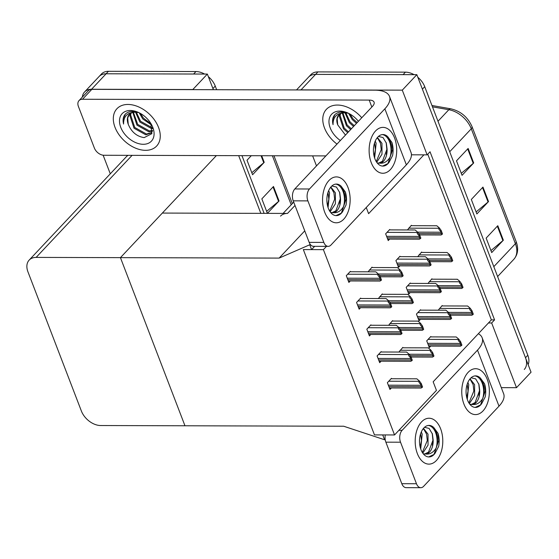 <?xml version="1.0" encoding="UTF-8"?>
<svg xmlns="http://www.w3.org/2000/svg" width="559" height="559" viewBox="0 0 559 559"><rect width="100%" height="100%" fill="white"/><g stroke="black" fill="none" stroke-linecap="round" stroke-linejoin="round"><path stroke-width="0.84" d="M394.542 434.958L323.402 249.642L303.334 249.587L374.474 434.902L394.542 434.958L436.453 390.385L433.155 381.79L488.454 322.969L491.661 322.983L494.568 319.888L430.032 151.755L427.125 154.85L423.918 154.843L368.612 213.657L366.25 207.494M423.918 154.843L411.438 154.808M216.382 155.591L120.437 257.643L279.144 258.097L309.728 244.779L311.587 249.607L303.334 249.587L374.474 434.902L382.719 434.93L384.571 439.758L343.687 426.231L184.973 425.776L120.437 257.643L36.132 257.406A17.21 11.557 -136.8 0 0 29.159 260.103A17.21 11.557 -136.8 0 0 27.95 271.849L81.369 411.005A17.21 11.557 -136.8 0 0 100.676 425.532L184.973 425.776L120.437 257.643L162.348 213.07L287.522 213.426A17.21 11.557 -136.8 0 0 280.541 216.123M491.661 322.983L516.495 387.68L531.05 372.203L416.839 74.668L402.284 90.146L427.125 154.85M516.495 387.68L501.29 387.639M296.515 89.943L308.61 77.079A17.21 11.557 43.2 0 1 315.583 74.382L416.839 74.668M299.484 89.95A17.21 11.557 43.2 0 1 301.028 89.859L402.284 90.146M316.492 165.897L312.642 155.87M488.454 322.969L491.361 319.874L427.754 154.172M491.361 319.874L494.568 319.888M389.868 229.896L389.721 229.497L385.647 233.83L388.239 240.587L389.637 239.105M381.329 351.995L381.175 351.597L377.101 355.936L379.694 362.693L381.091 361.205M371.057 325.247L370.903 324.849L366.83 329.181L369.422 335.945L370.827 334.457M360.793 298.499L360.639 298.101L356.565 302.433L359.157 309.197L360.555 307.709M350.521 271.744L350.367 271.353L346.294 275.685L348.886 282.442L350.29 280.953M400.139 256.644L399.985 256.246L395.912 260.578L398.504 267.342L399.909 265.853M410.411 283.392L410.257 282.994L406.183 287.333L408.776 294.09L410.173 292.602M420.675 310.14L420.522 309.749L416.448 314.081L419.047 320.838L420.445 319.35M391.593 378.743L391.44 378.352L387.366 382.684L389.965 389.441L391.363 387.953M430.947 336.895L430.793 336.497L426.72 340.829L429.312 347.593L430.709 346.105M411.536 225.682L411.382 225.291L407.434 229.945M392.725 321.041L392.572 320.642L388.617 325.296M382.454 294.286L382.3 293.894L378.352 298.548M372.189 267.537L372.035 267.139L368.081 271.8M421.807 252.437L421.654 252.039L417.699 256.693M432.072 279.186L431.918 278.787L427.97 283.441M402.99 347.789L402.836 347.391L398.888 352.044M442.344 305.934L442.19 305.535L438.235 310.196M323.402 249.642L326.484 246.365M279.144 258.097L304.753 230.86M311.587 249.607L314.668 246.33M309.728 244.779L310.182 244.297M384.571 439.758L385.144 439.143M82.355 97.063A17.21 11.557 43.2 0 1 84.584 91.956A17.21 11.557 43.2 0 1 91.557 89.258L192.813 89.545L207.361 74.067L213.363 89.706L212.923 88.553L215.25 86.079L216.647 89.713M238.686 155.661L260.829 213.349L238.686 155.661M84.584 91.956L99.132 76.478A17.21 11.557 43.2 0 1 106.112 73.781L207.361 74.067M110.284 173.814L103.142 155.213M128.074 155.339A17.21 11.557 -136.8 0 0 126.369 156.709L29.159 260.103M417.839 77.275A17.21 11.557 43.2 0 1 424.728 86.68L422.394 89.154L525.488 357.718A17.21 11.557 43.2 0 1 524.279 369.464M405.422 72.153L317.91 71.901A17.21 11.557 43.2 0 0 310.937 74.599L308.61 77.079A17.21 11.557 43.2 0 1 315.583 74.382L403.095 74.633L405.422 72.153A17.21 11.557 43.2 0 1 414.072 74.661M424.728 86.68L527.815 355.244A17.21 11.557 43.2 0 1 528.143 364.629M473.697 162.942L462.048 175.323L456.493 160.838L468.135 148.456L473.697 162.942A4.591 1.984 -21 0 1 473.235 163.368L467.687 148.925M503.352 240.195L491.71 252.577L486.148 238.092L497.789 225.71L503.352 240.195A4.591 1.984 -21 0 1 502.89 240.629L497.342 226.185M488.524 201.568L476.876 213.95L471.321 199.465L482.962 187.083L488.524 201.568A4.591 1.984 -21 0 1 488.063 201.995L482.515 187.551M476.107 211.938L488.063 201.995M490.935 250.572L502.89 240.629M461.28 173.311L473.235 163.368M195.95 71.552L108.439 71.3A17.21 11.557 43.2 0 0 101.458 73.998L99.132 76.478A17.21 11.557 43.2 0 1 106.112 73.781L193.617 74.026L195.95 71.552A17.21 11.557 43.2 0 1 204.601 74.061M208.36 76.674A17.21 11.557 43.2 0 1 215.25 86.079M241.963 155.668L264.114 213.356M251.809 172.71L263.757 162.767A4.591 1.984 -21 0 0 264.218 162.341L252.577 174.722L247.015 160.237L251.284 155.695M279.046 200.967L267.405 213.349L261.843 198.864L273.491 186.482L279.046 200.967A4.591 1.984 -21 0 1 278.585 201.394L273.044 186.951M266.636 211.337L278.585 201.394M441.82 305.934L467.61 306.011L470.154 308.191L469.867 308.498C469.35 309.183 469.853 310.112 471.37 311.3A2.865 1.726 90.2 0 0 471.628 312.467L472.18 313.913A2.865 1.726 90.2 0 0 472.711 314.787L472.271 314.773M470.154 308.191L471.964 310.671L473.298 314.165L472.711 314.787M471.964 310.671L471.37 311.3M430.423 336.895L456.214 336.965L458.757 339.145L458.464 339.453C457.954 340.138 458.457 341.074 459.973 342.262A2.865 1.726 90.2 0 0 460.232 343.422L460.784 344.875A2.865 1.726 90.2 0 0 461.315 345.748L460.875 345.735M458.757 339.145L460.567 341.633L461.902 345.12L461.315 345.748M460.567 341.633L459.973 342.262M402.466 347.789L428.264 347.859L430.807 350.039L430.514 350.353C430.004 351.031 430.507 351.967 432.023 353.155A2.865 1.726 90.2 0 0 432.275 354.322L432.834 355.769A2.865 1.726 90.2 0 0 433.358 356.642L432.925 356.628M430.807 350.039L432.61 352.526L433.952 356.013L433.358 356.642M432.61 352.526L432.023 353.155M391.069 378.743L416.86 378.82L419.404 381L419.117 381.308C418.607 381.993 419.11 382.929 420.627 384.11A2.865 1.726 90.2 0 0 420.878 385.277L421.437 386.723A2.865 1.726 90.2 0 0 421.961 387.604L421.528 387.583M419.404 381L421.213 383.481L422.555 386.975L421.961 387.604M421.213 383.481L420.627 384.11M380.805 351.995L406.596 352.072L409.139 354.252L408.846 354.56C408.336 355.244 408.839 356.174 410.355 357.362A2.865 1.726 90.2 0 0 410.613 358.529L411.165 359.975A2.865 1.726 90.2 0 0 411.697 360.848L411.256 360.834M432.275 354.322L409.139 354.252L410.949 356.733L412.283 360.227L411.697 360.848M410.949 356.733L410.355 357.362M370.533 325.247L396.324 325.317L398.867 327.497L398.581 327.812C398.071 328.489 398.574 329.426 400.083 330.614A2.865 1.726 90.2 0 0 400.342 331.78L400.901 333.227A2.865 1.726 90.2 0 0 401.425 334.1L400.992 334.086M392.201 321.034L417.992 321.111L420.536 323.291L420.242 323.598C419.732 324.283 420.235 325.219 421.752 326.407A2.865 1.726 90.2 0 0 422.01 327.567L398.874 327.504L400.677 329.985L402.019 333.471L401.425 334.1M400.677 329.985L400.083 330.614M360.269 298.492L386.059 298.569L388.603 300.749L388.309 301.056C387.799 301.741 388.302 302.678 389.819 303.858A2.865 1.726 90.2 0 0 390.07 305.025L390.629 306.479A2.865 1.726 90.2 0 0 391.16 307.352L390.72 307.338M381.93 294.286L407.721 294.362L410.271 296.543L409.978 296.85C409.467 297.535 409.971 298.471 411.487 299.652A2.865 1.726 90.2 0 0 411.738 300.819L388.603 300.756L390.406 303.237L391.747 306.723L391.16 307.352M390.406 303.237L389.819 303.858M349.997 271.744L375.788 271.821L378.331 274.001L378.045 274.308C377.535 274.993 378.038 275.929 379.547 277.11A2.865 1.726 90.2 0 0 379.806 278.277L380.365 279.724A2.865 1.726 90.2 0 0 380.889 280.604L380.455 280.583M371.665 267.537L397.456 267.607L399.999 269.794L399.706 270.102C399.196 270.787 399.699 271.716 401.215 272.904A2.865 1.726 90.2 0 0 401.474 274.071L378.338 274.001L380.141 276.481L381.483 279.975L380.889 280.604M380.141 276.481L379.547 277.11M420.151 310.14L445.942 310.217L448.486 312.397L448.199 312.705C447.689 313.389 448.192 314.326 449.709 315.507A2.865 1.726 90.2 0 0 449.96 316.673L450.519 318.12A2.865 1.726 90.2 0 0 451.043 319L450.61 318.979M471.628 312.467L448.493 312.397L450.295 314.878L451.637 318.371L451.043 319M450.295 314.878L449.709 315.507M409.887 283.392L435.678 283.469L438.221 285.649L437.928 285.956C437.417 286.641 437.921 287.571 439.437 288.758A2.865 1.726 90.2 0 0 439.695 289.925L440.247 291.372A2.865 1.726 90.2 0 0 440.778 292.245L440.338 292.231M431.548 279.186L457.346 279.255L459.889 281.436L459.596 281.75C459.086 282.428 459.589 283.364 461.105 284.552A2.865 1.726 90.2 0 0 461.357 285.719L438.221 285.649L440.024 288.13L441.365 291.623L440.778 292.245M440.024 288.13L439.437 288.758M399.615 256.644L425.406 256.714L427.949 258.894L427.663 259.208C427.153 259.886 427.656 260.822 429.165 262.01A2.865 1.726 90.2 0 0 429.424 263.177L429.983 264.624A2.865 1.726 90.2 0 0 430.507 265.497L430.074 265.483M421.283 252.43L447.074 252.507L449.618 254.687L449.324 254.995C448.814 255.68 449.317 256.616 450.834 257.797A2.865 1.726 90.2 0 0 451.092 258.964L427.956 258.901L429.759 261.381L431.101 264.868L430.507 265.497M429.759 261.381L429.165 262.01M389.344 229.889L415.141 229.966L417.685 232.146L417.391 232.453C416.881 233.138 417.384 234.074 418.901 235.255A2.865 1.726 90.2 0 0 419.152 236.422L419.711 237.875A2.865 1.726 90.2 0 0 420.242 238.749L419.802 238.735M411.012 225.682L436.803 225.759L439.346 227.939L439.06 228.247C438.549 228.931 439.053 229.868 440.569 231.049A2.865 1.726 90.2 0 0 440.82 232.216L417.685 232.146L419.488 234.633L420.829 238.12L420.242 238.749M419.488 234.633L418.901 235.255M461.357 285.719L461.916 287.165A2.865 1.726 90.2 0 0 462.44 288.039L462.007 288.025M459.889 281.436L461.692 283.923L463.034 287.41L462.44 288.039M461.692 283.923L461.105 284.552M451.092 258.964L451.644 260.417A2.865 1.726 90.2 0 0 452.175 261.291L451.735 261.277M449.618 254.687L451.427 257.175L452.762 260.662L452.175 261.291M451.427 257.175L450.834 257.797M440.82 232.216L441.379 233.662A2.865 1.726 90.2 0 0 441.903 234.542L441.47 234.521M439.346 227.939L441.156 230.42L442.497 233.914L441.903 234.542M441.156 230.42L440.569 231.049M422.01 327.567L422.562 329.02A2.865 1.726 90.2 0 0 423.093 329.894L422.653 329.88M420.536 323.291L422.345 325.778L423.68 329.265L423.093 329.894M422.345 325.778L421.752 326.407M411.738 300.819L412.297 302.265A2.865 1.726 90.2 0 0 412.821 303.146L412.388 303.125M410.271 296.543L412.074 299.023L413.415 302.517L412.821 303.146M412.074 299.023L411.487 299.652M401.474 274.071L402.026 275.517A2.865 1.726 90.2 0 0 402.557 276.391L402.117 276.377M399.999 269.794L401.809 272.275L403.144 275.762L402.557 276.391M401.809 272.275L401.215 272.904M324.709 212.231A22.94 13.8 -89.8 0 1 326.002 184.729A22.94 13.8 -89.8 0 1 347.991 187.468A22.94 13.8 -89.8 0 1 344.596 218.213A22.94 13.8 -89.8 0 1 325.911 214.915A22.94 13.8 -89.8 0 1 324.709 212.231A22.94 13.8 -89.8 0 1 324.269 188.83A22.94 13.8 -89.8 0 1 336.413 176.91A22.94 13.8 -89.8 0 1 347.991 187.468A22.94 13.8 -89.8 0 1 348.439 210.876A22.94 13.8 -89.8 0 1 336.287 222.796A22.94 13.8 -89.8 0 1 324.709 212.231M371.274 162.704A22.94 13.8 -89.8 0 1 372.567 135.201A22.94 13.8 -89.8 0 1 394.563 137.94A22.94 13.8 -89.8 0 1 391.16 168.678A22.94 13.8 -89.8 0 1 372.483 165.387A22.94 13.8 -89.8 0 1 371.274 162.704A22.94 13.8 -89.8 0 1 370.834 139.296A22.94 13.8 -89.8 0 1 382.985 127.375A22.94 13.8 -89.8 0 1 394.563 137.94A22.94 13.8 -89.8 0 1 395.003 161.341A22.94 13.8 -89.8 0 1 382.852 173.262A22.94 13.8 -89.8 0 1 371.274 162.704M145.592 150.329A27.244 18.3 -136.8 0 0 156.632 146.053A27.244 18.3 -136.8 0 0 154.801 120.423A27.244 18.3 -136.8 0 0 127.983 104.456A27.244 18.3 -136.8 0 0 116.936 108.725A27.244 18.3 -136.8 0 0 118.767 134.363A27.244 18.3 -136.8 0 0 145.592 150.329A27.244 18.3 43.2 0 1 118.767 134.363A27.244 18.3 43.2 0 1 116.936 108.725A27.244 18.3 43.2 0 1 127.983 104.456A27.244 18.3 43.2 0 1 154.801 120.423A27.244 18.3 43.2 0 1 156.632 146.053A27.244 18.3 43.2 0 1 145.592 150.329M361.757 117.753A27.244 18.3 -136.8 0 0 337.454 105.057A27.244 18.3 -136.8 0 0 326.407 109.326A27.244 18.3 -136.8 0 0 336.993 144.089A27.244 18.3 43.2 0 1 326.407 109.326A27.244 18.3 43.2 0 1 337.454 105.057A27.244 18.3 43.2 0 1 361.757 117.753M325.883 155.905L104.009 155.269A8.602 5.779 -136.8 0 1 94.359 148.009L78.414 106.483A8.602 5.779 -136.8 0 1 79.022 100.606L88.336 90.705A8.602 5.779 43.2 0 1 91.823 89.356L374.83 90.167A34.413 14.876 -21 0 1 389.497 96.407A34.413 14.876 -21 0 1 384.858 108.816L309.476 188.998A8.602 5.178 90.2 0 0 307.89 200.884L293.23 200.842A8.602 5.178 -89.8 0 1 294.817 188.956L372.525 106.301A11.473 4.961 159 0 0 374.069 102.164A11.473 4.961 159 0 0 369.185 100.082L82.508 99.257A8.602 5.779 -136.8 0 0 79.022 100.606M323.829 242.41A8.602 5.178 90.2 0 0 328.175 246.365L313.508 246.323A8.602 5.178 -89.8 0 1 309.169 242.368L323.829 242.41L307.89 200.884M328.175 246.365A8.602 5.178 90.2 0 0 330.977 245.01L406.358 164.828L384.858 108.816M309.169 242.368L293.23 200.842M389.497 96.407L410.998 152.418A34.413 14.876 159 0 1 406.358 164.828M417.349 453.566A22.94 13.8 -89.8 0 1 418.635 426.056A22.94 13.8 -89.8 0 1 440.632 428.802A22.94 13.8 -89.8 0 1 437.236 459.54A22.94 13.8 -89.8 0 1 418.551 456.249A22.94 13.8 -89.8 0 1 417.349 453.566A22.94 13.8 -89.8 0 1 416.902 430.157A22.94 13.8 -89.8 0 1 429.053 418.237A22.94 13.8 -89.8 0 1 440.632 428.802A22.94 13.8 -89.8 0 1 441.072 452.203A22.94 13.8 -89.8 0 1 428.921 464.124A22.94 13.8 -89.8 0 1 417.349 453.566M463.914 404.031A22.94 13.8 -89.8 0 1 465.207 376.528A22.94 13.8 -89.8 0 1 487.196 379.268A22.94 13.8 -89.8 0 1 483.801 410.013A22.94 13.8 -89.8 0 1 465.116 406.714A22.94 13.8 -89.8 0 1 463.914 404.031A22.94 13.8 -89.8 0 1 463.474 380.63A22.94 13.8 -89.8 0 1 475.625 368.709A22.94 13.8 -89.8 0 1 487.196 379.268A22.94 13.8 -89.8 0 1 487.644 402.676A22.94 13.8 -89.8 0 1 475.492 414.596A22.94 13.8 -89.8 0 1 463.914 404.031M477.498 350.151A34.413 14.876 -21 0 0 482.137 337.741L503.638 393.746A34.413 14.876 159 0 1 498.998 406.162L477.498 350.151L402.117 430.325A8.602 5.178 90.2 0 0 400.53 442.211L385.871 442.169A8.602 5.178 -89.8 0 1 385.305 434.937M416.469 483.738A8.602 5.178 90.2 0 0 420.808 487.7L406.148 487.658A8.602 5.178 -89.8 0 1 401.809 483.696L416.469 483.738L400.53 442.211M420.808 487.7A8.602 5.178 90.2 0 0 423.617 486.337L498.998 406.162M401.809 483.696L385.871 442.169M482.137 337.741A34.413 14.876 -21 0 0 478.35 333.716M376.242 161.565L381.224 149.693L380.49 143.3L378.003 138.779L377.018 137.996M376.71 162.278L381.986 154.242L381.951 143.3L377.416 137.5M374.083 156.122L375.403 149.672L374.558 142.901M374.642 158.071L376.13 143.286L375.257 141.057M382.279 134.586A15.771 9.489 -89.8 0 1 389.546 141.804A15.771 9.489 -89.8 0 1 390.105 157.079C391.824 151.831 391.95 146.744 390.482 141.804L387.757 136.731L391.95 142.496C393.215 146.71 393.431 151.063 392.579 155.563L389.05 162.334A15.771 9.489 -89.8 0 1 382.873 166.093A15.771 9.489 -89.8 0 1 374.914 158.833A15.771 9.489 -89.8 0 1 374.614 142.741A15.771 9.489 -89.8 0 1 382.964 134.551A15.771 9.489 -89.8 0 1 387.757 136.731M378.415 136.459L383.02 137.528L386.325 143.132L387.059 148.876A12.969 7.798 -89.8 0 1 380.085 163.207C384.103 163.501 387.443 161.453 390.105 157.079M382.566 166.086L387.897 163.598L389.05 162.334M378.436 163.228L382.468 161.223L387.059 148.876M377.206 162.942L380.085 163.207M386.283 154.487L386.863 149.519L386.143 142.524M387.932 163.563L392.684 149.532L391.95 142.496M340.354 140.519A20.075 13.486 43.2 0 1 328.965 121.89A20.075 13.486 43.2 0 1 339.774 111.094A20.075 13.486 43.2 0 1 348.467 113.281A20.075 13.486 43.2 0 1 358.403 121.324M348.04 113.177L344.533 112.827C336.798 113.072 332.968 117.02 333.052 124.664C332.053 120.604 332.605 117.327 334.701 114.826C336.588 112.925 339.11 111.982 342.269 112.003L346.552 112.68M340.655 113.652L340.089 115.475L344.232 128.067L348.474 131.882M340.179 113.91L339.355 116.251L343.505 128.836L347.747 132.658M342.905 112.953L347.146 124.971L351.38 128.787M342.283 113.072L346.419 125.74L350.654 129.562M345.818 112.848L350.053 121.876L354.294 125.691M345.015 112.82L349.326 122.645L353.567 126.467M349.976 114.078L352.967 118.781L357.208 122.596M348.69 113.435L352.24 119.549L356.474 123.371M344.127 112.149L341.193 113.072M338.936 114.854L337.175 118.571L337.713 124.86A14.338 9.629 -136.8 0 1 338.719 115.07A14.338 9.629 -136.8 0 1 344.533 112.827M345.469 135.075L337.713 124.86M334.918 114.609L332.891 119.004L333.052 124.664M130.296 110.493A20.075 13.486 43.2 0 1 138.995 112.68A20.075 13.486 43.2 0 1 151.328 124.28A20.075 13.486 43.2 0 1 143.272 144.292A20.075 13.486 43.2 0 1 120.751 127.347A20.075 13.486 43.2 0 1 130.296 110.493M138.569 112.576L135.061 112.226C127.319 112.471 123.497 116.419 123.581 124.056C122.582 120.003 123.127 116.726 125.23 114.225C127.117 112.324 129.639 111.381 132.797 111.402L137.074 112.079M150.874 123.504L151.866 133.671L144.159 137.619C136.773 136.473 131.47 132.022 128.242 124.259L127.704 117.97L129.464 114.253M131.183 113.051L130.61 114.874L134.761 127.466L146.514 134.041L151.65 132.476M130.708 113.309L129.884 115.65L134.034 128.235L145.787 134.817L151.307 132.881L152.593 130.687M133.426 112.352L137.675 124.371L149.421 130.946L152.607 130.513M132.811 112.471L136.941 125.139L148.694 131.721L152.46 131.044M136.347 112.247L140.582 121.275L152.404 127.857M135.544 112.219L139.855 122.044L151.608 128.626L152.523 128.626M140.505 113.477L143.495 118.18L151.007 123.77M139.219 112.834L142.762 118.948L151.559 124.999M134.656 111.548L131.721 112.471M135.061 112.226A14.338 9.629 -136.8 0 0 129.248 114.469A14.338 9.629 -136.8 0 0 128.242 124.259M125.447 114.008L123.413 118.403L123.581 124.056M150.93 124.797L151.594 125.083M329.677 211.099L334.652 199.221L333.926 192.827L331.431 188.306L330.453 187.524M330.138 211.812L335.414 203.769L335.379 192.834L330.844 187.034M327.518 205.656L328.832 199.207L327.986 192.436M328.07 207.599L329.558 192.813L328.692 190.584M335.707 184.121A15.771 9.489 -89.8 0 1 342.981 191.332A15.771 9.489 -89.8 0 1 343.533 206.606C345.252 201.366 345.378 196.272 343.918 191.339L341.193 186.259L345.385 192.023C346.65 196.237 346.859 200.597 346.014 205.09L342.478 211.861A15.771 9.489 -89.8 0 1 336.308 215.627A15.771 9.489 -89.8 0 1 328.35 208.367A15.771 9.489 -89.8 0 1 328.042 192.275A15.771 9.489 -89.8 0 1 336.399 184.079A15.771 9.489 -89.8 0 1 341.193 186.259M331.85 185.986L336.448 187.055L339.76 192.659L340.487 198.403A12.969 7.798 -89.8 0 1 333.513 212.741C337.538 213.028 340.878 210.988 343.533 206.606M335.994 215.613L341.332 213.133L342.478 211.861M331.864 212.762L335.896 210.757L340.487 198.403M330.635 212.476L333.513 212.741M339.718 204.014L340.298 199.046L339.579 192.058M341.367 213.098L346.112 199.067L345.385 192.023M468.882 402.899L473.857 391.021L473.131 384.627L470.636 380.106L469.658 379.323M469.35 403.612L474.619 395.569L474.584 384.634L470.049 378.834M466.723 397.456L468.044 391.007L467.198 384.236M467.275 399.399L468.763 384.613L467.897 382.384M474.912 375.921A15.771 9.489 -89.8 0 1 482.186 383.132A15.771 9.489 -89.8 0 1 482.745 398.406C484.457 393.166 484.583 388.072 483.123 383.139L480.398 378.059L484.59 383.823C485.855 388.037 486.064 392.397 485.219 396.89L481.683 403.661A15.771 9.489 -89.8 0 1 475.513 407.427A15.771 9.489 -89.8 0 1 467.555 400.167A15.771 9.489 -89.8 0 1 467.247 384.075A15.771 9.489 -89.8 0 1 475.604 375.879A15.771 9.489 -89.8 0 1 480.398 378.059M471.055 377.786L475.653 378.855L478.965 384.459L479.692 390.203A12.969 7.798 -89.8 0 1 472.718 404.541C476.743 404.828 480.083 402.787 482.745 398.406M475.206 407.413L480.537 404.933L481.683 403.661M471.069 404.562L475.108 402.557L479.692 390.203M469.839 404.276L472.718 404.541M478.923 395.821L479.503 390.846L478.784 383.858M480.572 404.898L485.324 390.867L484.59 383.823M422.318 452.427L427.293 440.555L426.566 434.161L424.071 429.64L423.093 428.858M422.779 453.139L428.054 445.104L428.019 434.161L423.484 428.362M420.151 446.983L421.472 440.534L420.627 433.763M420.71 448.933L422.199 434.147L421.325 431.918M428.348 425.448A15.771 9.489 -89.8 0 1 435.622 432.666A15.771 9.489 -89.8 0 1 436.174 447.941C437.893 442.693 438.018 437.606 436.558 432.666L433.833 427.593L438.018 433.358C439.29 437.571 439.5 441.924 438.654 446.424L435.119 453.195A15.771 9.489 -89.8 0 1 428.942 456.955A15.771 9.489 -89.8 0 1 420.983 449.695A15.771 9.489 -89.8 0 1 420.682 433.602A15.771 9.489 -89.8 0 1 429.032 425.406A15.771 9.489 -89.8 0 1 433.833 427.593M424.491 427.321L429.088 428.39L432.4 433.994L433.127 439.737A12.969 7.798 -89.8 0 1 426.154 454.069C430.171 454.355 433.511 452.315 436.174 447.941M428.634 456.948L433.966 454.46L435.119 453.195M424.505 454.09L428.536 452.084L433.127 439.737M423.275 453.803L426.154 454.069M432.352 445.348L432.932 440.38L432.212 433.386M434.008 454.425L438.752 440.394L438.018 433.358M287.522 213.426L295.005 205.467M301.028 89.859L317.91 71.901M91.557 89.258L108.439 71.3M36.132 257.406L132.085 155.353M449.702 151.741L471.279 128.787A5.737 2.481 -21 0 0 472.055 126.711L516.167 241.635A5.737 2.481 159 0 1 515.398 243.703L471.279 128.787A22.94 15.414 -136.8 0 0 448.835 109.718A5.737 2.97 -80 0 1 450.861 108.823C460.735 111.157 467.799 117.117 472.055 126.711M516.167 241.635C518.71 248.671 517.913 254.583 513.784 259.369A22.94 15.414 -136.8 0 0 515.398 243.703L493.814 266.657M437.997 121.247L448.835 109.718L432.463 106.839M527.815 355.244L525.488 357.718M291.211 204.783L272.394 155.751M261.682 155.723L264.218 162.341M263.757 162.767L261.053 155.723M449.548 313.851L472.18 313.913M439.493 308.407L469.867 308.498M428.236 344.777L460.784 344.875M427.677 343.331L460.232 343.422M428.089 339.369L458.464 339.453M410.194 355.706L432.834 355.769M400.139 350.262L430.514 350.353M388.882 386.632L421.437 386.723M388.33 385.186L420.878 385.277M388.743 381.224L419.117 381.308M378.618 359.884L411.165 359.975M378.059 358.431L410.613 358.529M378.471 354.469L408.846 354.56M368.346 333.136L400.901 333.227M367.787 331.683L400.342 331.78M368.206 327.721L398.581 327.812M358.081 306.381L390.629 306.479M357.522 304.934L390.07 305.025M357.935 300.973L388.309 301.056M347.81 279.633L380.365 279.724M347.251 278.186L379.806 278.277M347.67 274.224L378.045 274.308M417.964 318.029L450.519 318.12M417.412 316.583L449.96 316.673M417.825 312.621L448.199 312.705M407.7 291.281L440.247 291.372M407.141 289.828L439.695 289.925M407.553 285.866L437.928 285.956M397.428 264.526L429.983 264.624M396.869 263.079L429.424 263.177M397.288 259.117L427.663 259.208M387.156 237.778L419.711 237.875M386.604 236.331L419.152 236.422M387.017 232.369L417.391 232.453M439.276 287.102L461.916 287.165M429.221 281.659L459.596 281.75M429.012 260.347L451.644 260.417M418.95 254.911L449.324 254.995M418.74 233.599L441.379 233.662M408.685 228.163L439.06 228.247M399.93 328.951L422.562 329.02M389.875 323.514L420.242 323.598M389.658 302.202L412.297 302.265M379.603 296.766L409.978 296.85M379.393 275.454L402.026 275.517M369.331 270.011L399.706 270.102M371.847 107.021L369.185 100.082M294.817 188.956L309.476 188.998M91.823 89.356L82.508 99.257M398.909 430.318L402.117 430.325M283.092 213.412L293.72 202.113M431.946 105.49L450.861 108.823M513.784 259.369L497.615 276.565M273.959 155.758L292.322 203.595M450.407 315.171L471.971 315.227M428.739 346.098L460.574 346.189M411.054 357.019L432.617 357.082M389.385 387.953L421.22 388.044M379.121 361.198L410.956 361.289M368.849 334.45L400.684 334.541M358.585 307.702L390.42 307.792M348.313 280.946L380.148 281.044M418.467 319.35L450.302 319.441M408.203 292.595L440.038 292.685M397.931 265.846L429.766 265.937M387.666 239.098L419.502 239.189M440.136 288.416L461.699 288.479M429.871 261.668L451.434 261.731M419.599 234.92L441.163 234.983M400.789 330.271L422.352 330.334M390.517 303.523L412.081 303.586M380.253 276.768L401.816 276.831"/></g></svg>
